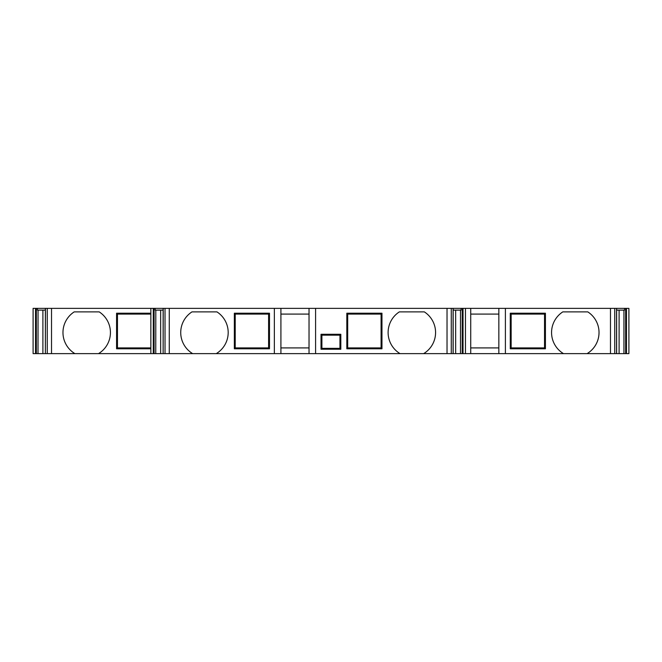 <?xml version="1.0" encoding="UTF-8"?>
<svg xmlns="http://www.w3.org/2000/svg" width="662" height="662" viewBox="0 0 662 662"><rect width="100%" height="100%" fill="white"/><g stroke="black" fill="none" stroke-linecap="round" stroke-linejoin="round"><path stroke-width="0.99" d="M400.055 353.632A24.602 24.602 0 0 1 399.343 311.885L424.342 311.885A24.602 24.602 0 0 1 423.639 353.632L309.03 353.632L309.03 308.368L463.028 308.368L463.028 353.632L563.503 353.632A24.602 24.602 0 0 1 562.799 311.885L587.798 311.885A24.602 24.602 0 0 1 587.086 353.632A24.602 24.602 0 0 0 599.019 332.539M563.503 353.632L614.725 353.632L614.725 308.368L628.9 308.368L628.9 353.632L625.664 353.632L625.664 308.368M35.525 353.632L33.1 353.632L33.1 308.368L45.38 308.368L45.38 353.632L35.525 353.632L35.525 308.368M38.007 353.632L38.057 310.13M45.38 353.632L45.463 308.368L163.133 308.368L163.133 353.632L98.497 353.632A24.602 24.602 0 0 0 110.43 332.539A24.602 24.602 0 0 1 98.497 353.632L74.914 353.632A24.602 24.602 0 0 1 74.202 311.885L99.201 311.885A24.602 24.602 0 0 1 110.43 332.539M74.914 353.632L45.463 353.632M155.76 353.632L155.81 310.13M163.133 353.632L163.216 308.368L309.03 308.368M309.03 353.632L163.216 353.632M435.571 332.539A24.602 24.602 0 0 1 423.639 353.632L451.277 353.632L451.277 308.368M460.545 353.632L451.277 353.632M460.487 310.13L460.487 353.632L462.217 353.632L462.217 308.368M463.028 353.632L462.217 353.632M623.993 353.632L614.725 353.632M623.943 310.13L623.943 353.632L625.664 353.632M628.9 353.632L628.9 308.368M498.842 353.632L498.842 308.368L614.725 308.368M498.842 308.368L463.028 308.368M624.523 308.368L624.523 310.13L616.62 310.13M616.537 308.368L616.537 353.632M505.396 353.632L505.396 308.368M510.27 313.209L510.27 348.791L545.422 348.791L545.422 313.209L510.27 313.209L511.147 314.086L544.536 314.086L544.536 347.914L511.147 347.914L511.147 314.086M470.723 353.632L470.723 308.368M498.842 347.914L470.723 347.914M465.452 353.632L465.452 308.368M461.066 308.368L461.066 310.13L453.164 310.13M453.089 308.368L453.089 353.632M315.584 353.632L315.584 308.368M340.822 334.293L321.02 334.293L321.02 349.238L340.822 349.238L340.822 334.293L339.945 335.171L339.945 348.353L321.897 348.353L321.897 335.171L339.945 335.171M381.966 313.209L346.822 313.209L346.822 348.791L381.966 348.791L381.966 313.209L381.089 314.086L381.089 347.914L347.699 347.914L346.822 348.791M280.911 353.632L280.911 308.368M309.03 347.914L280.911 347.914M274.358 353.632L274.358 308.368M228.183 332.539A24.602 24.602 0 0 1 216.251 353.632A24.602 24.602 0 0 0 216.954 311.885L191.963 311.885A24.602 24.602 0 0 0 192.667 353.632M234.34 313.209L234.34 348.791L269.484 348.791L269.484 313.209L234.34 313.209L235.217 314.086L268.607 314.086L268.607 347.914L269.484 348.791M163.133 310.13L155.231 310.13L155.231 308.368M150.853 308.368L150.853 353.632M150.853 347.914L117.464 347.914L117.464 314.086L150.853 314.086M150.853 313.209L116.578 313.209L116.578 348.791L150.853 348.791M116.578 348.791L117.464 347.914M45.38 310.13L37.477 310.13L37.477 308.368M33.1 308.368L33.1 353.632L33.1 308.368M116.578 313.209L117.464 314.086M234.34 348.791L235.217 347.914L235.217 314.086M268.607 347.914L235.217 347.914M268.607 314.086L269.484 313.209M280.911 314.086L309.03 314.086M321.02 334.293L321.897 335.171M321.897 348.353L321.02 349.238M339.945 348.353L340.822 349.238M346.822 313.209L347.699 314.086L381.089 314.086M347.699 347.914L347.699 314.086M381.089 347.914L381.966 348.791M470.723 314.086L498.842 314.086M510.27 348.791L511.147 347.914M544.536 347.914L545.422 348.791M544.536 314.086L545.422 313.209M626.475 308.368L626.475 353.632M619.102 353.632L619.102 310.13M610.48 308.368L610.48 353.632M455.655 353.632L455.655 310.13M447.032 308.368L447.032 353.632M169.273 353.632L169.273 308.368M165.028 308.368L165.028 353.632M160.651 310.13L160.651 353.632M154.089 308.368L154.089 353.632M153.278 353.632L153.278 308.368M51.52 353.632L51.52 308.368M47.275 308.368L47.275 353.632M42.898 310.13L42.898 353.632M36.336 308.368L36.336 353.632M616.62 308.368L616.62 353.632M453.164 308.368L453.164 353.632"/></g></svg>
